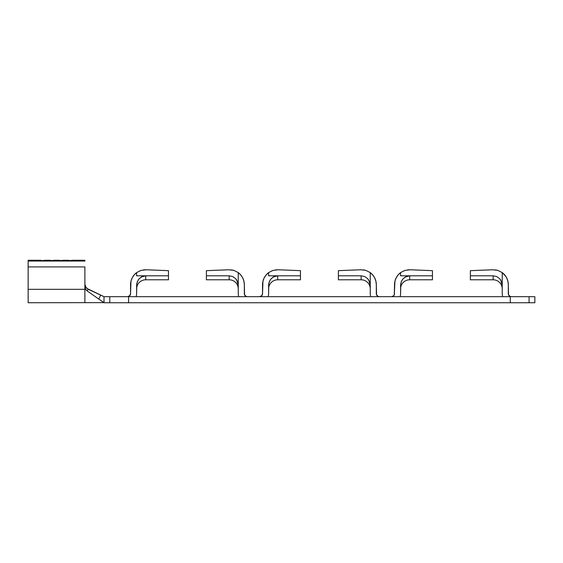 <?xml version="1.0" encoding="UTF-8"?>
<svg xmlns="http://www.w3.org/2000/svg" width="563" height="563" viewBox="0 0 563 563"><rect width="100%" height="100%" fill="white"/><g stroke="black" fill="none" stroke-linecap="round" stroke-linejoin="round"><path stroke-width="0.84" d="M432.447 270.662L410.019 269.768L432.447 270.662L432.447 275.8L432.447 270.662L410.019 269.768L404.853 270.437L400.589 272.598A15.173 15.173 0 0 0 394.522 284.737L394.29 294.801L394.93 281.247L396.12 277.953L398.048 275.011L400.589 272.598L400.589 275.8L409.695 275.8L405.219 277.038L402.756 279.178L401.145 282.077L400.589 285.35L400.589 293.64L400.757 283.534L402.073 280.142L403.185 278.685L406.134 276.567L409.695 275.8L409.695 279.79A9.099 9.099 0 0 0 400.589 288.889M502.231 288.889A9.099 9.099 0 0 0 493.132 279.79L493.132 275.8L496.686 276.553L499.641 278.664L500.753 280.121L502.231 285.35L502.231 272.598L504.779 275.011L506.7 277.953L507.896 281.247L508.305 284.737L508.53 294.801L510.177 296.441L511.338 296.673A3.033 3.033 0 0 1 508.305 293.64L508.305 284.737A15.173 15.173 0 0 0 502.231 272.598L497.798 270.381L492.801 269.768L470.372 270.662L470.372 275.8L470.372 270.662L492.801 269.768M266.081 274.99L264.138 277.946L266.06 275.011L268.607 272.598L268.607 275.8L277.707 275.8L273.231 277.038L270.775 279.178L269.156 282.077L268.607 285.35L268.607 293.64L268.776 283.534L270.085 280.142L271.197 278.685L274.146 276.567L277.707 275.8L277.707 279.79A9.099 9.099 0 0 0 268.607 288.889M370.25 288.889A9.099 9.099 0 0 0 361.143 279.79L361.143 275.8L364.697 276.553L367.66 278.664L368.765 280.121L370.25 285.35L370.25 272.598L372.79 275.011L374.712 277.953L375.908 281.247L376.316 284.737L376.548 294.801L378.188 296.441L379.349 296.673A3.033 3.033 0 0 1 376.316 293.64L376.316 284.737A15.173 15.173 0 0 0 370.25 272.598L365.809 270.381L360.82 269.768L338.391 270.662L338.391 275.8L338.391 270.662L360.82 269.768M134.1 274.99L132.157 277.946L134.078 275.011L136.619 272.598L136.619 275.8L145.726 275.8L141.25 277.038L138.787 279.178L137.175 282.077L136.619 285.35L136.619 293.64L136.788 283.534L138.104 280.142L139.216 278.685L142.165 276.567L145.726 275.8L145.726 279.79A9.099 9.099 0 0 0 136.619 288.889M238.262 288.889A9.099 9.099 0 0 0 229.162 279.79L229.162 275.8L232.716 276.553L235.672 278.664L236.784 280.121L238.262 285.35L238.262 272.598L240.809 275.011L242.73 277.953L243.927 281.247L244.335 284.737L244.56 294.801L246.207 296.441L247.368 296.673A3.033 3.033 0 0 1 244.335 293.64L244.335 284.737A15.173 15.173 0 0 0 238.262 272.598L233.828 270.381L228.831 269.768L206.403 270.662L206.403 275.8L206.403 270.662L228.831 269.768M534.85 296.673L529.086 296.673L529.086 302.739L534.85 302.739L534.85 296.673L529.086 296.673L529.086 302.739L534.85 302.739L534.85 296.673M510.275 296.673L128.582 296.673L128.582 302.739L510.275 302.739L510.275 296.673L128.582 296.673L128.582 302.739L510.275 302.739L510.275 296.673L529.086 296.673M109.771 296.673L104 296.673L104 302.739L109.771 302.739L109.771 296.673L104 296.673L104 302.739L109.771 302.739L109.771 296.673L128.582 296.673M84.886 260.261L72.296 260.261L84.886 260.261L84.886 261.056L84.886 260.261M68.046 260.261L63.197 260.261L69.566 260.662L72.296 260.261L70.776 260.662L68.046 260.261M58.946 260.261L54.09 260.261L60.466 260.662L63.197 260.261L61.677 260.662L58.946 260.261M49.847 260.261L44.991 260.261L51.36 260.662L54.09 260.261L52.577 260.662L49.847 260.261M470.372 279.79L493.132 279.79L493.132 275.8L470.372 275.8L470.372 279.79L470.372 275.8L493.132 275.8L496.686 276.553L499.641 278.664L501.563 281.76L502.231 285.35L502.231 293.64A9.099 9.099 0 0 0 502.752 296.673A9.099 9.099 0 0 1 502.231 293.64L502.231 272.598M338.391 279.79L361.143 279.79L361.143 275.8L338.391 275.8L338.391 279.79L338.391 275.8L361.143 275.8L364.697 276.553L367.66 278.664L369.581 281.76L370.25 285.35L370.25 293.64A9.099 9.099 0 0 0 370.771 296.673A9.099 9.099 0 0 1 370.25 293.64L370.25 272.598M206.403 279.79L229.162 279.79L229.162 275.8L206.403 275.8L206.403 279.79L206.403 275.8L229.162 275.8L232.716 276.553L235.672 278.664L237.593 281.76L238.262 285.35L238.262 293.64A9.099 9.099 0 0 0 238.782 296.673A9.099 9.099 0 0 1 238.262 293.64L238.262 272.598M128.582 302.739L109.771 302.739M529.086 302.739L510.275 302.739M132.157 277.946L130.954 281.254L132.15 277.953M168.478 270.662L146.049 269.768L168.478 270.662L168.478 275.8L168.478 270.662L146.049 269.768L140.884 270.437L136.619 272.598A15.173 15.173 0 0 0 130.553 284.737L130.553 293.64L129.666 295.779L130.553 293.64L130.961 281.247M130.553 293.64A3.033 3.033 0 0 1 127.519 296.673L129.666 295.779M136.619 293.64A9.099 9.099 0 0 1 136.098 296.673A9.099 9.099 0 0 0 136.619 293.64M168.478 275.8L168.478 279.79L168.478 275.8L145.726 275.8L168.478 275.8M141.095 270.374L136.619 272.598L136.619 275.8L145.726 275.8L145.726 279.79L168.478 279.79M143.544 269.867L146.049 269.768M244.56 294.801L244.335 293.64M136.788 283.52L136.619 285.35M233.807 270.374L231.337 269.867M264.138 277.946L262.942 281.254L264.138 277.953M300.466 270.662L278.038 269.768L300.466 270.662L300.466 275.8L300.466 270.662L278.038 269.768L272.865 270.437L268.607 272.598A15.173 15.173 0 0 0 262.534 284.737L262.534 293.64L261.647 295.779L262.534 293.64L262.942 281.247M262.534 293.64A3.033 3.033 0 0 1 259.501 296.673L261.647 295.779M268.607 293.64A9.099 9.099 0 0 1 268.087 296.673A9.099 9.099 0 0 0 268.607 293.64M398.069 274.99L396.127 277.946L394.923 281.254M394.29 294.801L393.636 295.779L394.29 294.801M394.522 293.64A3.033 3.033 0 0 1 391.489 296.673L393.636 295.779M400.589 293.64A9.099 9.099 0 0 1 400.068 296.673A9.099 9.099 0 0 0 400.589 293.64M300.466 275.8L300.466 279.79L300.466 275.8L277.707 275.8L300.466 275.8M273.083 270.374L268.607 272.598L268.607 275.8L277.707 275.8L277.707 279.79L300.466 279.79M432.447 275.8L432.447 279.79L432.447 275.8L409.695 275.8L432.447 275.8M405.064 270.374L400.589 272.598L400.589 275.8L409.695 275.8L409.695 279.79L432.447 279.79M278.038 269.768L275.553 269.867M410.019 269.768L407.535 269.867M376.548 294.801L376.316 293.64M508.53 294.801L508.305 293.64M505.82 276.419L502.351 272.689L505.82 276.419M268.776 283.52L268.607 285.35M400.757 283.52L400.589 285.35M365.774 270.374L363.325 269.867M497.755 270.374L495.306 269.867M85.667 286.905L84.886 284.104L85.815 287.151L87.033 288.516L103.318 296.321M85.872 287.236L88.342 289.34L87.033 290.825L98.771 299.066L100.7 295.125L88.342 289.34L87.033 290.825L85.463 289.086L84.886 286.863L84.886 302.739L84.886 289.319L28.15 289.319L28.15 302.739L28.15 266.925L84.886 266.925L84.886 286.863L84.886 266.925L28.15 266.925L28.15 261.056L84.886 261.056L28.15 261.056L28.15 260.261L40.74 260.261L42.26 260.662L44.991 260.261L43.471 260.662L28.15 260.261L28.15 289.319L84.886 289.319L84.886 286.863L85.865 289.706L87.033 290.825L98.771 299.066L100.7 295.125L104 296.673M103.74 302.507L99.313 299.439M103.339 302.176L98.771 299.066M103.881 302.627L28.15 302.739M84.886 284.104L85.006 285.188M85.147 285.73L85.456 286.511"/></g></svg>
